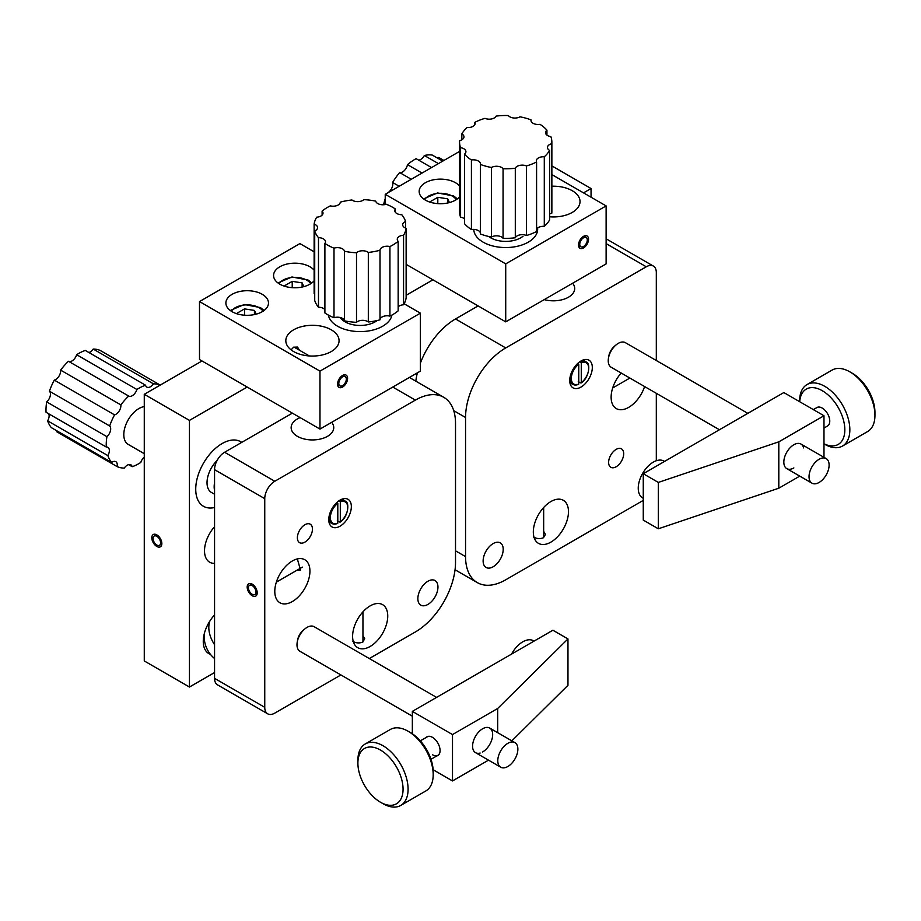 <?xml version="1.0" encoding="UTF-8"?>
<svg xmlns="http://www.w3.org/2000/svg" width="921" height="921" viewBox="0 0 921 921"><rect width="100%" height="100%" fill="white"/><g stroke="black" fill="none" stroke-linecap="round" stroke-linejoin="round"><path stroke-width="1.38" d="M156.823 534.871A7.103 4.098 -120 0 0 153.277 534.525A7.103 4.098 -120 0 0 152.184 540.213A7.103 4.098 -120 0 0 156.823 546.464A7.103 4.098 -120 0 0 160.369 546.821A7.103 4.098 -120 0 0 161.463 541.134A7.103 4.098 -120 0 0 156.823 534.871M202.01 360.974L144.275 394.303L144.275 660.956L189.45 687.031L214.558 672.549M247.185 387.062L189.45 420.39L144.275 394.303M591.052 197.221L591.052 188.529L583.523 192.88M432.928 279.823L406.138 295.296M591.052 188.529L551.863 165.895M214.558 614.94A26.617 15.369 120 0 0 203.265 641.384A26.617 15.369 120 0 0 210.402 654.313M222.088 443.577A37.266 21.517 120 0 0 196.012 484.676A37.266 21.517 120 0 0 214.558 507.517A37.266 21.517 120 0 1 203.311 506.205A37.266 21.517 120 0 1 203.587 463.01A37.266 21.517 120 0 1 240.853 441.815A37.266 21.517 120 0 1 241.728 442.379A37.266 21.517 120 0 0 222.088 443.577M214.558 526.685A24.844 14.345 120 0 0 209.666 562.19A24.844 14.345 120 0 0 214.558 563.353M189.45 420.39L189.45 687.031M621.203 373.04A24.844 14.345 120 0 0 616.287 408.579A24.844 14.345 120 0 0 628.709 407.347A24.844 14.345 120 0 0 644.596 386.544M616.161 449.379A10.649 6.148 120 0 0 609.195 458.762A10.649 6.148 120 0 0 610.83 467.292A10.649 6.148 120 0 0 616.161 466.763A10.649 6.148 120 0 0 623.114 457.38A10.649 6.148 120 0 0 621.479 448.849A10.649 6.148 120 0 0 616.161 449.379M581.013 360.974A15.968 9.222 120 0 0 570.583 375.054A15.968 9.222 120 0 0 573.035 387.856A15.968 9.222 120 0 0 581.013 387.062A15.968 9.222 120 0 0 591.455 372.982A15.968 9.222 120 0 0 589.003 360.192A15.968 9.222 120 0 0 581.013 360.974M570.099 383.654A15.968 9.222 120 0 0 570.928 383.389M493.161 543.574A14.195 8.197 120 0 0 483.893 556.088A14.195 8.197 120 0 0 486.069 567.463A14.195 8.197 120 0 0 493.161 566.76A14.195 8.197 120 0 0 502.44 554.246A14.195 8.197 120 0 0 500.264 542.872A14.195 8.197 120 0 0 493.161 543.574M543.666 531.325L545.451 534.456L543.367 537.772C540.017 539.084 536.678 538.808 533.328 536.931M550.896 501.542A24.844 14.345 120 0 0 534.664 523.439A24.844 14.345 120 0 0 538.474 543.355A24.844 14.345 120 0 0 550.896 542.124A24.844 14.345 120 0 0 567.129 520.227A24.844 14.345 120 0 0 563.318 500.31A24.844 14.345 120 0 0 550.896 501.542M656.316 360.525L656.316 272.581A14.195 8.197 120 0 0 653.38 266.077A14.195 8.197 120 0 0 646.277 266.779L505.721 347.931A56.791 32.788 120 0 0 465.554 417.489L465.554 556.618A56.791 32.788 120 0 0 477.32 582.613A56.791 32.788 120 0 0 505.721 579.804L643.261 500.391M544.23 299.613A21.298 12.295 0 0 0 574.704 288.515A21.298 12.295 0 0 0 572.62 283.219M478.103 305.91L455.515 318.954L505.721 347.931M415.82 381.167A56.791 32.788 -60 0 1 417.363 372.855M420.379 363.162A56.791 32.788 -60 0 1 455.515 318.954M584.087 360.595A15.968 9.222 120 0 0 583.902 359.743M615.343 345.559A10.649 6.148 120 0 0 608.666 357.106M656.316 460.742L656.316 393.313M340.056 500.091A15.968 9.222 120 0 0 329.626 514.171A15.968 9.222 120 0 0 332.067 526.973A15.968 9.222 120 0 0 340.056 526.179A15.968 9.222 120 0 0 350.487 512.099A15.968 9.222 120 0 0 348.046 499.309A15.968 9.222 120 0 0 340.056 500.091M329.131 522.771A15.968 9.222 120 0 0 329.971 522.518M427.908 581.255A14.195 8.197 120 0 0 418.629 593.757A14.195 8.197 120 0 0 420.805 605.143A14.195 8.197 120 0 0 427.908 604.441A14.195 8.197 120 0 0 437.187 591.927A14.195 8.197 120 0 0 435 580.541A14.195 8.197 120 0 0 427.908 581.255M304.92 524.728A10.649 6.148 120 0 0 297.955 534.111A10.649 6.148 120 0 0 299.59 542.653A10.649 6.148 120 0 0 304.92 542.124A10.649 6.148 120 0 0 311.874 532.741A10.649 6.148 120 0 0 310.239 524.199A10.649 6.148 120 0 0 304.92 524.728M362.955 635.663L364.728 638.794L362.644 642.11C359.305 643.422 355.955 643.146 352.605 641.269M370.173 605.88A24.844 14.345 120 0 0 353.94 627.777A24.844 14.345 120 0 0 357.751 647.693A24.844 14.345 120 0 0 370.173 646.461A24.844 14.345 120 0 0 386.406 624.565A24.844 14.345 120 0 0 382.595 604.648A24.844 14.345 120 0 0 370.173 605.88M292.36 560.958A24.844 14.345 120 0 0 276.127 582.855A24.844 14.345 120 0 0 279.938 602.771A24.844 14.345 120 0 0 292.36 601.54A24.844 14.345 120 0 0 308.593 579.643A24.844 14.345 120 0 0 304.793 559.726A24.844 14.345 120 0 0 292.36 560.958M252.204 584.144A7.103 4.098 -120 0 0 248.658 583.799A7.103 4.098 -120 0 0 247.565 589.486A7.103 4.098 -120 0 0 252.204 595.737A7.103 4.098 -120 0 0 255.75 596.094A7.103 4.098 -120 0 0 256.844 590.407A7.103 4.098 -120 0 0 252.204 584.144M300.108 417.616A21.298 12.295 -0 0 0 291.151 427.643A21.298 12.295 -0 0 0 297.391 436.335A21.298 12.295 -0 0 0 320.6 438.995A21.298 12.295 -0 0 0 333.747 427.643A21.298 12.295 -0 0 0 331.664 422.336M369.309 658.55L415.359 631.967A56.791 32.788 120 0 0 455.515 562.409L455.515 423.292A56.791 32.788 120 0 0 443.749 397.296A56.791 32.788 120 0 0 415.359 400.105L274.792 481.257A14.195 8.197 120 0 0 264.753 498.641L264.753 707.328A14.195 8.197 120 0 0 267.7 713.821A14.195 8.197 120 0 0 274.792 713.119L340.92 674.943M292.36 413.149L224.597 452.269L274.792 481.257M264.753 498.641L214.558 469.664A14.195 8.197 -60 0 1 224.597 452.269M267.7 713.821L217.494 684.844A14.195 8.197 -60 0 1 214.558 678.34L264.753 707.328M214.558 469.664L214.558 678.34M297.345 558.92L300.568 570.214L297.126 570.318M343.13 499.712A15.968 9.222 120 0 0 342.946 498.86M304.103 629.596A10.649 6.148 120 0 0 297.425 641.143M436.773 755.945A10.822 6.251 -120 0 0 440.077 750.58A10.822 6.251 -120 0 0 432.421 737.318L432.421 737.318A10.822 6.251 -120 0 0 426.124 737.502M432.49 737.353A10.649 6.148 -120 0 0 427.229 736.869L420.333 740.841M432.548 754.783A10.649 6.148 -120 0 0 437.878 755.312A10.649 6.148 -120 0 0 440.077 750.511M412.343 711.38L452.499 734.567L497.685 708.479L567.969 638.921L552.899 630.229L412.343 711.38L412.343 733.761M433.123 769.749L452.499 780.939L488.51 760.159M452.499 734.567L452.499 780.939M482.627 751.962A14.195 8.197 120 0 0 492.666 734.567A14.195 8.197 120 0 0 482.627 728.776A14.195 8.197 120 0 0 472.657 744.675A14.195 8.197 120 0 0 480.14 753.033M497.685 708.479L497.685 732.667M511.846 740.841L567.969 685.293L567.969 638.921M382.722 326.195A31.947 18.443 180 0 1 349.473 330.547A31.947 18.443 180 0 1 328.36 315.086A31.947 18.443 -0 0 0 349.473 330.547A31.947 18.443 -0 0 0 382.722 326.195A31.947 18.443 -0 0 0 391.909 315.086A31.947 18.443 180 0 1 382.722 326.195M377.184 320.52A21.298 12.295 180 0 1 375.192 321.843A21.298 12.295 180 0 1 340.229 317.515M408.084 731.228L410.593 732.679A31.947 18.443 60 0 1 427.666 751.524A31.947 18.443 60 0 1 433.192 771.81L433.192 774.699A35.493 20.492 -120 0 0 427.045 752.169A35.493 20.492 -120 0 0 408.084 731.228A35.493 20.492 -120 0 0 390.343 729.467L365.246 743.961A35.493 20.492 60 0 1 401.947 766.663A35.493 20.492 60 0 1 400.739 805.449A35.493 20.492 60 0 1 382.986 803.688L380.477 802.237A31.947 18.443 -120 0 0 401.026 798.841A31.947 18.443 -120 0 0 397.538 768.908A31.947 18.443 -120 0 0 372.579 747.15A31.947 18.443 -120 0 0 357.889 763.106A31.947 18.443 -120 0 0 363.415 783.391A31.947 18.443 -120 0 0 380.477 802.237M400.739 805.449L425.836 790.955A35.493 20.492 -120 0 0 433.192 774.699M357.889 763.106L357.889 760.216A35.493 20.492 60 0 1 365.246 743.961M291.071 349.853L293.615 347.205L297.506 347.056L299.29 349.934M331.272 351.557A26.617 15.369 -0 0 0 339.066 340.689A26.617 15.369 -0 0 0 322.638 326.483A26.617 15.369 -0 0 0 293.615 329.822A26.617 15.369 -0 0 0 285.821 340.689A26.617 15.369 -0 0 0 302.261 354.884A26.617 15.369 -0 0 0 331.272 351.557M337.547 384.161A7.103 4.098 120 0 0 339.02 387.407A7.103 4.098 120 0 0 344.489 385.508A7.103 4.098 120 0 0 347.585 378.37A7.103 4.098 120 0 0 346.112 375.112A7.103 4.098 120 0 0 340.643 377.023A7.103 4.098 120 0 0 337.547 384.161M262.243 311.701A21.298 12.295 -0 0 0 268.483 303.009A21.298 12.295 -0 0 0 255.336 291.646A21.298 12.295 -0 0 0 232.127 294.317A21.298 12.295 -0 0 0 225.887 303.009A21.298 12.295 -0 0 0 239.034 314.372A21.298 12.295 -0 0 0 262.243 311.701M314.13 270.221A21.298 12.295 -0 0 0 279.811 266.779A21.298 12.295 -0 0 0 273.572 275.471A21.298 12.295 -0 0 0 286.73 286.834A21.298 12.295 -0 0 0 309.94 284.175A21.298 12.295 -0 0 0 314.13 280.732M314.13 251.813L299.901 243.593L199.5 301.558L199.5 359.524L319.978 429.082L420.379 371.117L420.379 313.152L404.146 303.78M199.5 301.558L319.978 371.117L420.379 313.152M319.978 371.117L319.978 429.082M459.567 186.007A21.298 12.295 0 0 0 425.398 182.726A21.298 12.295 0 0 0 419.159 191.43A21.298 12.295 0 0 0 432.306 202.781A21.298 12.295 0 0 0 455.515 200.122A21.298 12.295 0 0 0 459.567 196.852M549.595 216.78A26.617 15.369 0 0 0 572.229 212.44A26.617 15.369 0 0 0 580.034 201.572A26.617 15.369 0 0 0 551.863 186.226M578.503 245.044A7.103 4.098 120 0 0 579.977 248.29A7.103 4.098 120 0 0 585.445 246.391A7.103 4.098 120 0 0 588.542 239.253A7.103 4.098 120 0 0 587.08 235.995A7.103 4.098 120 0 0 581.6 237.906A7.103 4.098 120 0 0 578.503 245.044M459.567 151.412L385.231 194.319L505.721 263.878L606.122 205.913L551.863 174.599M606.122 205.913L606.122 263.89L505.721 321.855L406.138 264.362M385.231 194.319L385.231 204.52M505.721 263.878L505.721 321.855M473.774 229.387A31.947 18.443 0 0 0 493.714 246.195A31.947 18.443 0 0 0 528.309 242.142A31.947 18.443 0 0 0 537.611 228.051A31.947 18.443 180 0 1 537.668 229.099A31.947 18.443 180 0 1 531.647 239.874A31.947 18.443 180 0 1 496.143 246.701A31.947 18.443 180 0 1 473.774 229.387M719.428 429.75L611.176 367.249A14.195 8.197 -60 0 1 609.541 354.286A14.195 8.197 -60 0 1 620.708 342.301A14.195 8.197 -60 0 1 625.371 342.658L747.829 413.356M816.628 483.537A14.195 8.197 -60 0 1 811.977 483.18A14.195 8.197 -60 0 1 810.342 470.217A14.195 8.197 -60 0 1 821.509 458.232A14.195 8.197 -60 0 1 826.172 458.589A14.195 8.197 -60 0 1 827.806 471.552A14.195 8.197 -60 0 1 816.628 483.537M523.001 236.283A21.298 12.295 180 0 1 488.66 236.467M412.343 716.181L299.935 651.285A14.195 8.197 -60 0 1 297.299 647.475A14.195 8.197 -60 0 1 302.065 631.783A14.195 8.197 -60 0 1 314.13 626.694L436.577 697.393M517.556 746.436A14.195 8.197 -60 0 1 512.801 762.128A14.195 8.197 -60 0 1 500.736 767.216A14.195 8.197 -60 0 1 498.1 763.405A14.195 8.197 -60 0 1 502.866 747.714A14.195 8.197 -60 0 1 514.931 742.625A14.195 8.197 -60 0 1 517.556 746.436M643.261 473.716L783.829 392.565L823.984 415.751L778.809 441.838L658.319 482.42L643.261 473.716L643.261 520.089L658.319 528.792L658.319 482.42M823.984 457.323L823.984 415.751M803.607 447.894A14.195 8.197 120 0 0 793.867 444.739A14.195 8.197 120 0 0 783.829 462.123A14.195 8.197 120 0 0 793.867 467.926M799.75 476.122L778.809 488.211L778.809 441.838M778.809 488.211L658.319 528.792M823.984 428.058L827.565 425.986A10.649 6.148 -120 0 0 828.44 415.417A10.649 6.148 -120 0 0 816.915 407.543L813.335 409.603M823.984 443.772A31.947 18.443 -120 0 0 842.623 439.778A31.947 18.443 -120 0 0 840.85 412.723A31.947 18.443 -120 0 0 816.374 388.19A31.947 18.443 -120 0 0 799.716 401.74M799.647 401.706L799.647 400.819A35.493 20.492 60 0 1 807.003 384.575A35.493 20.492 60 0 1 845.432 410.835A35.493 20.492 60 0 1 842.496 446.052A35.493 20.492 60 0 1 824.744 444.302L823.984 443.853M842.496 446.052L867.594 431.569A35.493 20.492 -120 0 0 874.95 415.313A35.493 20.492 -120 0 0 870.529 396.341A35.493 20.492 -120 0 0 849.853 371.842A35.493 20.492 -120 0 0 832.1 370.081L807.003 384.575M849.853 371.842L852.362 373.293A31.947 18.443 60 0 1 870.978 395.339A31.947 18.443 60 0 1 874.95 412.412L874.95 415.313M546.936 130.183A46.142 26.64 -0 0 0 540.017 124.335A7.103 4.098 180 0 1 530.991 120.386A7.103 4.098 180 0 1 531.049 119.891A46.142 26.64 -0 0 0 519.985 116.817A7.103 4.098 180 0 1 508.369 115.551A46.142 26.64 -0 0 0 496.131 116.092A7.103 4.098 180 0 1 494.646 117.75A7.103 4.098 180 0 1 484.976 118.349A46.142 26.64 -0 0 0 474.845 122.355A7.103 4.098 180 0 1 475.121 123.46A7.103 4.098 180 0 1 473.406 126.131A7.103 4.098 180 0 1 467.143 127.524A46.142 26.64 -0 0 0 461.835 133.913A7.103 4.098 180 0 1 463.977 136.849A7.103 4.098 180 0 1 462.261 139.52A7.103 4.098 180 0 1 459.648 140.625A46.142 26.64 -0 0 0 459.567 142.156A46.142 26.64 -0 0 0 460.581 147.682A7.103 4.098 180 0 1 465.922 151.654A7.103 4.098 180 0 1 464.495 154.129L464.495 223.688A46.142 26.64 -0 0 0 471.414 229.536L471.414 159.978A7.103 4.098 180 0 1 480.44 163.915A7.103 4.098 180 0 1 480.382 164.422L480.382 233.98A46.142 26.64 -0 0 0 491.446 237.054L491.446 167.495A7.103 4.098 180 0 1 503.062 168.75L503.062 238.309A46.142 26.64 -0 0 0 515.3 237.779L515.3 168.221A7.103 4.098 180 0 1 526.455 165.953L526.455 235.511A46.142 26.64 -0 0 0 536.586 231.516L536.586 161.958A7.103 4.098 180 0 1 536.321 160.853A7.103 4.098 180 0 1 544.288 156.777L544.288 226.336A46.142 26.64 -0 0 0 549.595 219.958L549.595 150.399A7.103 4.098 180 0 1 547.454 147.464A7.103 4.098 180 0 1 551.783 143.688L551.783 213.246A46.142 26.64 -0 0 0 551.863 211.715L551.863 142.156A46.142 26.64 -0 0 0 550.862 136.619A7.103 4.098 180 0 1 545.508 132.647A7.103 4.098 180 0 1 546.936 130.183L546.936 135.122M474.845 124.577L474.845 122.355M461.835 139.785L461.835 133.913M459.567 142.156L459.567 211.715A46.142 26.64 -0 0 0 460.581 217.241L460.581 147.682M460.581 217.241A7.103 4.098 180 0 1 464.495 218.749M464.495 154.129A46.142 26.64 -0 0 0 471.414 159.978M471.414 229.536A7.103 4.098 180 0 1 480.382 232.978M480.382 164.422A46.142 26.64 -0 0 0 491.446 167.495M491.446 237.054A7.103 4.098 180 0 1 503.062 238.309M503.062 168.75A46.142 26.64 -0 0 0 515.3 168.221M515.3 237.779A7.103 4.098 180 0 1 526.455 235.511M526.455 165.953A46.142 26.64 -0 0 0 536.586 161.958M536.586 229.294A7.103 4.098 180 0 1 544.288 226.336M544.288 156.777A46.142 26.64 -0 0 0 549.595 150.399M549.595 214.086A7.103 4.098 180 0 1 551.783 213.246M551.783 143.688A46.142 26.64 -0 0 0 551.863 142.156M531.049 119.891L531.049 120.893M405.551 221.477A46.142 26.64 -0 0 0 401.786 214.731A7.103 4.098 180 0 1 394.787 210.633A7.103 4.098 180 0 1 395.374 208.998A46.142 26.64 -0 0 0 386.279 204.255A7.103 4.098 180 0 1 375.756 201.135A46.142 26.64 -0 0 0 363.76 199.65A7.103 4.098 180 0 1 361.516 200.997A7.103 4.098 180 0 1 351.949 199.984A46.142 26.64 -0 0 0 340.275 202.16A7.103 4.098 180 0 1 337.028 205.544A7.103 4.098 180 0 1 330.34 205.867A46.142 26.64 -0 0 0 322.108 211.116A7.103 4.098 180 0 1 323.018 213.119A7.103 4.098 180 0 1 319.76 216.562A7.103 4.098 180 0 1 316.709 217.183A46.142 26.64 -0 0 0 314.13 224.114A7.103 4.098 180 0 1 317.595 227.637A7.103 4.098 180 0 1 314.717 230.929L314.717 300.488A46.142 26.64 -0 0 0 318.482 307.234L318.482 237.676A7.103 4.098 180 0 1 325.493 241.774A7.103 4.098 180 0 1 324.894 243.409L324.894 312.967A46.142 26.64 -0 0 0 334.001 317.722L334.001 248.163A7.103 4.098 180 0 1 344.523 251.272L344.523 320.83A46.142 26.64 -0 0 0 356.508 322.327L356.508 252.768A7.103 4.098 180 0 1 368.319 252.423L368.319 321.982A46.142 26.64 -0 0 0 380.005 319.817L380.005 250.247A7.103 4.098 180 0 1 389.928 246.552L389.928 316.11A46.142 26.64 -0 0 0 398.16 310.861L398.16 241.302A7.103 4.098 180 0 1 397.262 239.299A7.103 4.098 180 0 1 403.559 235.223L403.559 304.782A46.142 26.64 -0 0 0 406.138 297.851L406.138 228.293A7.103 4.098 180 0 1 402.673 224.77A7.103 4.098 180 0 1 405.551 221.477L405.551 228.074M322.108 215.123L322.108 211.116M314.717 293.903A7.103 4.098 180 0 0 314.13 293.672L314.13 224.114M314.717 230.929A46.142 26.64 -0 0 0 318.482 237.676M318.482 307.234A7.103 4.098 180 0 1 324.894 309.698M324.894 243.409A46.142 26.64 -0 0 0 334.001 248.163M334.001 317.722A7.103 4.098 180 0 1 344.523 320.83M344.523 251.272A46.142 26.64 -0 0 0 356.508 252.768M356.508 322.327A7.103 4.098 180 0 1 368.319 321.982M368.319 252.423A46.142 26.64 -0 0 0 380.005 250.247M380.005 319.817A7.103 4.098 180 0 1 389.928 316.11M389.928 246.552A46.142 26.64 -0 0 0 398.16 241.302M398.16 306.854A7.103 4.098 180 0 1 403.559 304.782M403.559 235.223A46.142 26.64 -0 0 0 406.138 228.293M395.374 208.998L395.374 212.279M217.103 460.477A21.298 12.295 120 0 0 211.358 492.413M385.231 198.625A46.142 26.64 -60 0 0 383.712 204.186L384.529 204.646M387.419 193.065L387.292 192.996A7.103 4.098 120 0 0 392.599 182.462L399.196 186.272M411.296 179.284L399.656 172.561A7.103 4.098 120 0 0 407.485 164.64L422.06 173.067M392.599 182.462A46.142 26.64 -60 0 1 399.656 172.561M431.546 167.587L416.119 158.677A46.142 26.64 -60 0 0 407.485 164.64M418.629 160.127A7.103 4.098 120 0 0 424.362 155.488L438.431 163.616M442.748 161.117L432.26 155.062A46.142 26.64 -60 0 0 424.362 155.488M437.763 158.239A7.103 4.098 120 0 0 438.73 157.456L443.91 160.45M144.275 457.058A7.103 4.098 120 0 0 140.821 462.434A46.142 26.64 -60 0 1 132.175 466.705L128.56 464.621M132.175 466.705A7.103 4.098 120 0 0 130.863 464.806A7.103 4.098 120 0 0 124.277 468.087A46.142 26.64 -60 0 1 117.105 466.602L56.86 431.822A7.103 4.098 120 0 0 57.01 430.913M47.616 420.828A46.142 26.64 -60 0 0 51.392 427.666L111.637 462.446A46.142 26.64 -60 0 1 107.861 455.607L47.616 420.828A7.103 4.098 120 0 0 48.732 413.805M117.105 466.602A7.103 4.098 120 0 0 115.816 461.686A7.103 4.098 120 0 0 111.637 462.446M46.683 401.901A46.142 26.64 -60 0 0 46.05 412.251L106.295 447.03A46.142 26.64 -60 0 1 106.928 436.681L46.683 401.901A7.103 4.098 120 0 0 49.435 391.195L109.668 425.974A46.142 26.64 -60 0 1 114.549 414.876L54.304 380.097A7.103 4.098 120 0 0 60.636 370.127L120.87 404.906A46.142 26.64 -60 0 1 128.687 396.042L68.442 361.262A46.142 26.64 -60 0 0 60.636 370.127M107.861 455.607A7.103 4.098 120 0 0 107.895 447.353A7.103 4.098 120 0 0 106.295 447.03M106.928 436.681A7.103 4.098 120 0 0 109.668 425.974M49.435 391.195A46.142 26.64 -60 0 1 54.304 380.097M114.549 414.876A7.103 4.098 120 0 0 120.87 404.906M68.511 361.297A7.103 4.098 120 0 0 76.662 354.712L136.895 389.491A46.142 26.64 -60 0 1 145.553 385.22L85.308 350.44A46.142 26.64 -60 0 0 76.662 354.712M128.687 396.042A7.103 4.098 120 0 0 128.721 396.065A7.103 4.098 120 0 0 136.895 389.491M88.923 352.524A7.103 4.098 120 0 0 93.205 349.059L153.45 383.838A46.142 26.64 -60 0 1 160.173 385.128M145.553 385.22A7.103 4.098 120 0 0 146.865 387.119A7.103 4.098 120 0 0 153.45 383.838M160.231 385.093L100.377 350.544A46.142 26.64 -60 0 0 93.205 349.059M214.558 482.65A21.298 12.295 120 0 0 214.558 490.548M144.275 406.61A21.298 12.295 120 0 0 131.841 414.634A21.298 12.295 120 0 0 128.215 444.406L144.275 453.685M664.559 461.421L663.949 461.076A21.298 12.295 120 0 0 653.3 462.123A21.298 12.295 120 0 0 639.393 480.9A21.298 12.295 120 0 0 642.651 497.962L643.261 498.319M534.042 641.12L533.432 640.763A21.298 12.295 120 0 0 524.901 640.774A21.298 12.295 120 0 0 511.558 654.094M577.997 363.196L578.756 364.232A12.295 7.103 120 0 0 571.319 378.462A12.295 7.103 120 0 0 578.756 384.103L578.756 364.232M578.284 384.414L578.284 384.414A12.998 7.506 -60 0 1 573.276 384.564A12.998 7.506 -60 0 1 570.767 375.031A12.998 7.506 -60 0 1 578.284 363.369M581.266 362.782L581.266 382.652A12.295 7.103 120 0 0 588.703 368.423A12.295 7.103 120 0 0 581.266 362.782L580.149 361.516M580.794 382.963L578.25 381.651M337.04 502.313L337.8 503.35A12.295 7.103 120 0 0 330.363 517.579A12.295 7.103 120 0 0 337.8 523.22L337.8 503.35M337.316 523.531L337.316 523.531A12.998 7.506 -60 0 1 332.32 523.681A12.998 7.506 -60 0 1 329.81 514.148A12.998 7.506 -60 0 1 337.316 502.486L337.293 502.083M340.31 501.899L340.31 521.77A12.295 7.103 120 0 0 347.747 507.54A12.295 7.103 120 0 0 340.31 501.899L339.193 500.633M339.826 522.08L337.293 520.768M579.919 245.481A5.319 3.074 120 0 0 580.863 246.759A5.319 3.074 120 0 0 585.457 244.756A5.319 3.074 120 0 0 587.126 238.804A5.319 3.074 120 0 0 586.193 237.537A5.319 3.074 120 0 0 581.588 239.529A5.319 3.074 120 0 0 579.919 245.481M255.969 592.295A5.319 3.074 60 0 1 254.864 594.552A5.319 3.074 60 0 1 250.696 593.055A5.319 3.074 60 0 1 248.44 587.586A5.319 3.074 60 0 1 249.545 585.33A5.319 3.074 60 0 1 253.724 586.838A5.319 3.074 60 0 1 255.969 592.295M160.427 544.012A5.319 3.074 60 0 1 159.483 545.278A5.319 3.074 60 0 1 154.889 543.286A5.319 3.074 60 0 1 153.22 537.334A5.319 3.074 60 0 1 154.164 536.057A5.319 3.074 60 0 1 158.757 538.06A5.319 3.074 60 0 1 160.427 544.012M338.963 384.598A5.319 3.074 120 0 0 339.907 385.876A5.319 3.074 120 0 0 344.5 383.873A5.319 3.074 120 0 0 346.169 377.921A5.319 3.074 120 0 0 345.225 376.654A5.319 3.074 120 0 0 340.632 378.646A5.319 3.074 120 0 0 338.963 384.598M447.698 202.988L447.698 198.832L449.436 202.574M431.005 202.447L430.556 201.492L437.809 197.301L447.698 198.832M437.809 203.622L437.809 197.301M302.123 287.041L302.123 282.885L303.861 286.627M285.418 286.5L284.98 285.533L292.222 281.354L302.123 282.885M292.222 287.674L292.222 281.354M254.426 314.568L254.426 310.423L256.165 314.165M237.733 314.026L237.284 313.071L244.537 308.892L254.426 310.423M244.537 315.212L244.537 308.892M646.277 266.779L606.122 243.593M465.554 417.489L453.742 410.674M455.515 550.816L465.554 556.618M415.359 400.105L392.76 387.062M209.93 620.938A28.401 19.272 48.1 0 0 214.558 644.688M580.794 361.918A12.998 7.506 -60 0 1 586.274 362.057L583.166 359.973M339.826 501.036A12.998 7.506 -60 0 1 345.317 501.174L342.198 499.09M456.275 199.661A16.866 9.74 0 0 0 452.384 196.138A16.866 9.74 0 0 0 424.627 199.661M310.699 283.703A16.866 9.74 -0 0 0 306.797 280.191A16.866 9.74 -0 0 0 279.051 283.703M263.003 311.24A16.866 9.74 -0 0 0 259.112 307.718A16.866 9.74 -0 0 0 231.367 311.24M653.38 266.077L606.122 238.792M477.32 582.613L455.043 569.754M443.749 397.296L409.396 377.46M437.878 755.312L430.982 759.284M786.764 468.628L811.977 483.18M800.959 444.037L826.172 458.589M475.524 752.664L500.736 767.216M489.719 728.074L514.931 742.625M204.381 633.36A28.401 28.401 0 0 0 214.547 658.515A28.401 28.401 0 0 0 214.558 658.515M214.558 494.255L211.439 492.459M578.584 384.437L573.276 384.564L569.926 382.894M581.139 382.963C589.221 377.955 590.775 363.116 586.274 362.057M337.616 523.554L332.32 523.681L328.97 522.011M340.183 522.08C348.265 517.072 349.819 502.233 345.317 501.174M629.872 378.047L612.695 387.971M580.863 246.759L578.515 245.4M586.193 237.537L583.845 236.179M550.344 216.838L549.595 216.412M362.955 641.925L362.955 611.855M302.387 567.117L276.346 582.153M257.212 593.193L254.864 594.552M251.894 583.972L249.545 585.33M161.831 543.931L159.483 545.278M156.512 534.71L154.164 536.057M543.666 537.588L543.666 507.517M339.907 385.876L337.558 384.518M345.225 376.654L342.877 375.296M309.375 355.955L293.937 347.044M457.369 198.901L453.708 196L437.51 192.938L423.545 198.901M311.793 282.943L308.132 280.053L291.934 276.979L277.958 282.943M264.097 310.481L260.436 307.591L244.238 304.517L230.273 310.481"/></g></svg>
